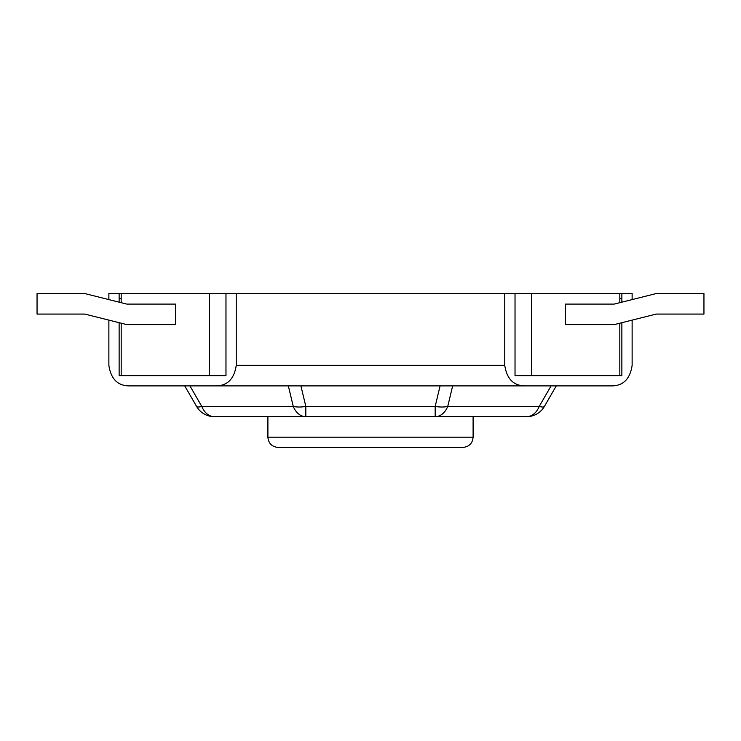 <?xml version="1.0" encoding="UTF-8"?>
<svg xmlns="http://www.w3.org/2000/svg" width="741" height="741" viewBox="0 0 741 741"><rect width="100%" height="100%" fill="white"/><g stroke="black" fill="none" stroke-linecap="round" stroke-linejoin="round"><path stroke-width="1.11" d="M370.5 447.453L278.162 447.453C271.873 446.786 268.455 443.368 267.899 437.19L473.101 437.19C472.545 443.368 469.127 446.786 462.838 447.453L370.5 447.453M656.239 314.073L703.95 314.073L703.95 293.547L656.239 293.547L614.178 304.097L565.439 304.097L565.439 324.614L614.178 324.614L656.239 314.073M175.561 304.097L175.561 324.614L126.822 324.614L84.761 314.073L37.05 314.073L37.05 293.547L84.761 293.547L126.822 304.097L175.561 304.097L175.561 324.614M551.072 385.894L539.226 406.411A20.516 4.159 -150 0 0 544.422 406.411A20.516 20.516 0 0 1 526.656 416.674A20.516 20.516 0 0 0 544.422 406.411L556.278 385.894L611.612 385.894L525.276 385.894C513.643 385.839 506.798 378.994 504.76 365.369L504.76 293.547L621.866 293.547L621.866 302.171M209.416 293.547L225.977 293.547L225.977 375.631L209.416 375.631L209.416 293.547L108.871 293.547L108.871 299.596M515.023 293.547L515.023 375.631L531.584 375.631L531.584 293.547M531.584 375.631L619.819 375.631L619.819 323.206M619.819 302.68L619.819 293.547M614.178 304.097L616.744 303.458M565.439 304.097L565.439 324.614M209.416 375.631L121.181 375.631L121.181 323.206M121.181 302.68L121.181 293.547M126.822 304.097L124.256 303.458M108.871 320.112L108.871 365.369C110.909 378.994 117.754 385.839 129.388 385.894L215.724 385.894C227.357 385.839 234.202 378.994 236.24 365.369L236.24 293.547L225.977 293.547M119.134 293.547L119.134 302.171M119.134 322.687L119.134 375.631L121.181 375.631M121.181 298.679L119.134 298.679M515.023 375.631L517.07 375.631L515.023 375.631M611.612 385.894C623.246 385.839 630.091 378.994 632.129 365.369L632.129 320.112M619.819 375.631L621.866 375.631L621.866 322.687M621.866 293.547L632.129 293.547L632.129 299.596M619.819 298.679L621.866 298.679M544.422 406.411A20.516 20.516 0 0 1 526.656 416.674L214.344 416.674A20.516 14.514 -90 0 1 201.774 406.411A20.516 4.159 150 0 1 196.578 406.411A20.516 20.516 0 0 0 214.344 416.674A20.516 20.516 0 0 1 196.578 406.411L184.722 385.894L129.388 385.894M504.76 293.547L236.24 293.547M525.276 385.894L215.724 385.894M300.911 385.894L305.82 406.411A20.516 10.05 166.6 0 1 293.251 406.411A20.516 14.514 90 0 0 305.82 416.674L305.82 406.411L435.18 406.411L435.18 416.674A20.516 14.514 -90 0 0 447.749 406.411A20.516 10.05 -166.6 0 1 435.18 406.411L440.089 385.894M305.82 416.674L265.852 416.674M504.76 365.369L236.24 365.369M526.656 416.674A20.516 14.514 90 0 0 539.226 406.411L447.749 406.411L452.658 385.894M189.928 385.894L201.774 406.411L293.251 406.411L288.342 385.894M473.101 416.674L473.101 437.19M267.899 416.674L267.899 437.19"/></g></svg>
